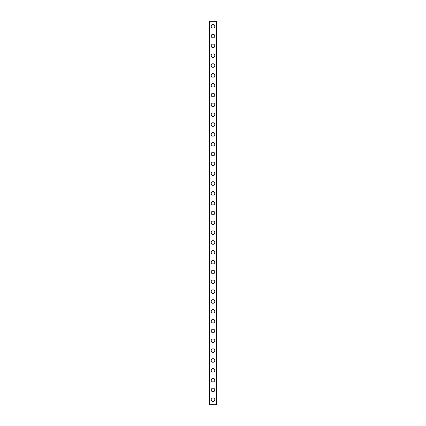 <?xml version="1.0" encoding="UTF-8"?>
<svg xmlns="http://www.w3.org/2000/svg" width="426" height="426" viewBox="0 0 426 426"><rect width="100%" height="100%" fill="white"/><g stroke="black" fill="none" stroke-linecap="round" stroke-linejoin="round"><path stroke-width="0.64" d="M211.2 399.785A1.8 1.8 0 0 1 213 397.98A1.8 1.8 0 0 1 214.8 399.785A1.8 1.8 0 0 1 213 401.585A1.8 1.8 0 0 1 211.2 399.785M211.2 389.955A1.8 1.8 0 0 1 213 388.15A1.8 1.8 0 0 1 214.8 389.955A1.8 1.8 0 0 1 213 391.755A1.8 1.8 0 0 1 211.2 389.955M211.2 380.125A1.8 1.8 0 0 1 213 378.32A1.8 1.8 0 0 1 214.8 380.125A1.8 1.8 0 0 1 213 381.925A1.8 1.8 0 0 1 211.2 380.125M211.2 370.29A1.8 1.8 0 0 1 213 368.49A1.8 1.8 0 0 1 214.8 370.29A1.8 1.8 0 0 1 213 372.095A1.8 1.8 0 0 1 211.2 370.29M211.2 360.46A1.8 1.8 0 0 1 213 358.66A1.8 1.8 0 0 1 214.8 360.46A1.8 1.8 0 0 1 213 362.265A1.8 1.8 0 0 1 211.2 360.46M211.2 350.63A1.8 1.8 0 0 1 213 348.83A1.8 1.8 0 0 1 214.8 350.63A1.8 1.8 0 0 1 213 352.435A1.8 1.8 0 0 1 211.2 350.63M211.2 340.8A1.8 1.8 0 0 1 213 339A1.8 1.8 0 0 1 214.8 340.8A1.8 1.8 0 0 1 213 342.6A1.8 1.8 0 0 1 211.2 340.8M211.2 330.97A1.8 1.8 0 0 1 213 329.165A1.8 1.8 0 0 1 214.8 330.97A1.8 1.8 0 0 1 213 332.77A1.8 1.8 0 0 1 211.2 330.97M211.2 321.14A1.8 1.8 0 0 1 213 319.335A1.8 1.8 0 0 1 214.8 321.14A1.8 1.8 0 0 1 213 322.94A1.8 1.8 0 0 1 211.2 321.14M211.2 311.31A1.8 1.8 0 0 1 213 309.505A1.8 1.8 0 0 1 214.8 311.31A1.8 1.8 0 0 1 213 313.11A1.8 1.8 0 0 1 211.2 311.31M211.2 301.475A1.8 1.8 0 0 1 213 299.675A1.8 1.8 0 0 1 214.8 301.475A1.8 1.8 0 0 1 213 303.28A1.8 1.8 0 0 1 211.2 301.475M211.2 291.645A1.8 1.8 0 0 1 213 289.845A1.8 1.8 0 0 1 214.8 291.645A1.8 1.8 0 0 1 213 293.45A1.8 1.8 0 0 1 211.2 291.645M211.2 281.815A1.8 1.8 0 0 1 213 280.015A1.8 1.8 0 0 1 214.8 281.815A1.8 1.8 0 0 1 213 283.62A1.8 1.8 0 0 1 211.2 281.815M211.2 271.985A1.8 1.8 0 0 1 213 270.18A1.8 1.8 0 0 1 214.8 271.985A1.8 1.8 0 0 1 213 273.785A1.8 1.8 0 0 1 211.2 271.985M211.2 262.155A1.8 1.8 0 0 1 213 260.35A1.8 1.8 0 0 1 214.8 262.155A1.8 1.8 0 0 1 213 263.955A1.8 1.8 0 0 1 211.2 262.155M211.2 252.325A1.8 1.8 0 0 1 213 250.52A1.8 1.8 0 0 1 214.8 252.325A1.8 1.8 0 0 1 213 254.125A1.8 1.8 0 0 1 211.2 252.325M211.2 242.49A1.8 1.8 0 0 1 213 240.69A1.8 1.8 0 0 1 214.8 242.49A1.8 1.8 0 0 1 213 244.295A1.8 1.8 0 0 1 211.2 242.49M211.2 232.66A1.8 1.8 0 0 1 213 230.86A1.8 1.8 0 0 1 214.8 232.66A1.8 1.8 0 0 1 213 234.465A1.8 1.8 0 0 1 211.2 232.66M211.2 222.83A1.8 1.8 0 0 1 213 221.03A1.8 1.8 0 0 1 214.8 222.83A1.8 1.8 0 0 1 213 224.635A1.8 1.8 0 0 1 211.2 222.83M211.2 213A1.8 1.8 0 0 1 213 211.2A1.8 1.8 0 0 1 214.8 213A1.8 1.8 0 0 1 213 214.8A1.8 1.8 0 0 1 211.2 213M211.2 203.17A1.8 1.8 0 0 1 213 201.365A1.8 1.8 0 0 1 214.8 203.17A1.8 1.8 0 0 1 213 204.97A1.8 1.8 0 0 1 211.2 203.17M211.2 193.34A1.8 1.8 0 0 1 213 191.535A1.8 1.8 0 0 1 214.8 193.34A1.8 1.8 0 0 1 213 195.14A1.8 1.8 0 0 1 211.2 193.34M211.2 183.51A1.8 1.8 0 0 1 213 181.705A1.8 1.8 0 0 1 214.8 183.51A1.8 1.8 0 0 1 213 185.31A1.8 1.8 0 0 1 211.2 183.51M211.2 173.675A1.8 1.8 0 0 1 213 171.875A1.8 1.8 0 0 1 214.8 173.675A1.8 1.8 0 0 1 213 175.48A1.8 1.8 0 0 1 211.2 173.675M211.2 163.845A1.8 1.8 0 0 1 213 162.045A1.8 1.8 0 0 1 214.8 163.845A1.8 1.8 0 0 1 213 165.65A1.8 1.8 0 0 1 211.2 163.845M211.2 154.015A1.8 1.8 0 0 1 213 152.215A1.8 1.8 0 0 1 214.8 154.015A1.8 1.8 0 0 1 213 155.82A1.8 1.8 0 0 1 211.2 154.015M211.2 144.185A1.8 1.8 0 0 1 213 142.38A1.8 1.8 0 0 1 214.8 144.185A1.8 1.8 0 0 1 213 145.985A1.8 1.8 0 0 1 211.2 144.185M211.2 134.355A1.8 1.8 0 0 1 213 132.55A1.8 1.8 0 0 1 214.8 134.355A1.8 1.8 0 0 1 213 136.155A1.8 1.8 0 0 1 211.2 134.355M211.2 124.525A1.8 1.8 0 0 1 213 122.72A1.8 1.8 0 0 1 214.8 124.525A1.8 1.8 0 0 1 213 126.325A1.8 1.8 0 0 1 211.2 124.525M211.2 114.69A1.8 1.8 0 0 1 213 112.89A1.8 1.8 0 0 1 214.8 114.69A1.8 1.8 0 0 1 213 116.495A1.8 1.8 0 0 1 211.2 114.69M211.2 104.86A1.8 1.8 0 0 1 213 103.06A1.8 1.8 0 0 1 214.8 104.86A1.8 1.8 0 0 1 213 106.665A1.8 1.8 0 0 1 211.2 104.86M211.2 95.03A1.8 1.8 0 0 1 213 93.23A1.8 1.8 0 0 1 214.8 95.03A1.8 1.8 0 0 1 213 96.835A1.8 1.8 0 0 1 211.2 95.03M211.2 85.2A1.8 1.8 0 0 1 213 83.4A1.8 1.8 0 0 1 214.8 85.2A1.8 1.8 0 0 1 213 87A1.8 1.8 0 0 1 211.2 85.2M211.2 75.37A1.8 1.8 0 0 1 213 73.565A1.8 1.8 0 0 1 214.8 75.37A1.8 1.8 0 0 1 213 77.17A1.8 1.8 0 0 1 211.2 75.37M211.2 65.54A1.8 1.8 0 0 1 213 63.735A1.8 1.8 0 0 1 214.8 65.54A1.8 1.8 0 0 1 213 67.34A1.8 1.8 0 0 1 211.2 65.54M211.2 55.71A1.8 1.8 0 0 1 213 53.905A1.8 1.8 0 0 1 214.8 55.71A1.8 1.8 0 0 1 213 57.51A1.8 1.8 0 0 1 211.2 55.71M211.2 45.875A1.8 1.8 0 0 1 213 44.075A1.8 1.8 0 0 1 214.8 45.875A1.8 1.8 0 0 1 213 47.68A1.8 1.8 0 0 1 211.2 45.875M211.2 36.045A1.8 1.8 0 0 1 213 34.245A1.8 1.8 0 0 1 214.8 36.045A1.8 1.8 0 0 1 213 37.85A1.8 1.8 0 0 1 211.2 36.045M211.2 26.215A1.8 1.8 0 0 1 213 24.415A1.8 1.8 0 0 1 214.8 26.215A1.8 1.8 0 0 1 213 28.02A1.8 1.8 0 0 1 211.2 26.215M209.363 21.3L209.23 404.7L216.77 404.7L216.77 21.3L209.363 21.3L209.363 404.7M216.637 21.3L216.637 404.7"/></g></svg>
